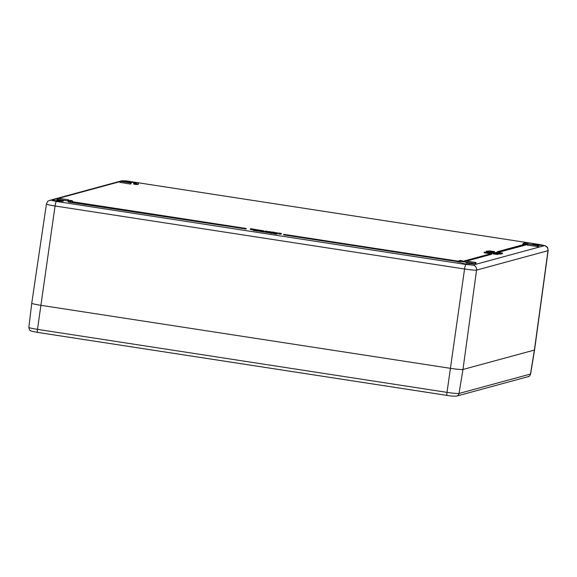 <?xml version="1.0" encoding="UTF-8"?>
<svg xmlns="http://www.w3.org/2000/svg" width="577" height="577" viewBox="0 0 577 577"><rect width="100%" height="100%" fill="white"/><g stroke="black" fill="none" stroke-linecap="round" stroke-linejoin="round"><path stroke-width="0.87" d="M490.161 252.885L490.356 252.308L490.003 252.856M492.188 252.914L491.683 252.964M490.847 252.87L490.291 252.784M491.748 252.517L491.539 253.101L490.825 252.986L490.904 252.445L491.748 252.517L491.539 253.101M500.23 252.834L502.351 253.022L502.365 253.685L501.781 253.685M499.062 252.877L501.846 253.253L501.766 253.801L501.081 253.909M498.362 253.065L501.146 253.447L500.562 254.125L499.927 254.031L500.396 253.382L498.925 253.382M499.949 253.866L499.091 253.736M484.593 252.279L490.356 252.978L490.161 253.555L488.51 253.303M490.161 253.555L490.241 253.014L488.2 252.697L488.474 253.39L484.103 252.813L484.298 252.236L487.94 252.733L484.608 252.149M494.958 252.942L499.134 253.418L498.896 253.988M498.939 253.995L498.571 253.382L498.867 254.068L497.98 254.161M497.987 254.01L498.47 254.168L498.55 253.628L494.186 253.043L498.326 253.411L494.979 252.827M274.349 233.058L277.667 233.346L277.458 233.923L276.109 233.685M276.03 233.425L274.558 233.151L276.794 233.519L276.585 234.096L274.039 233.707L273.801 233.079L273.707 233.606M276.585 234.096L276.664 233.555L274.118 233.166L273.729 233.584M493.89 253.238L498.066 253.707L497.821 254.277M497.872 254.284L497.504 253.671L497.792 254.356L496.912 254.298L497.403 254.464L493.039 253.88L493.234 253.303L496.862 253.808L493.631 253.195L497.259 253.7L493.905 253.123M496.912 254.298L497.403 254.464L497.475 253.916L493.119 253.332M272.337 232.719L272.907 232.899L272.827 233.44L270.959 233.259L269.574 232.942L269.654 232.401L270.692 232.466L269.971 232.257L273.484 232.791L269.654 232.401M269.632 232.416L269.574 232.942M273.224 232.668L273.411 233.339L272.257 233.267M494.078 251.608L494.648 251.723L494.568 252.264L494.042 252.228M269.12 232.769L269.199 232.221L265.752 231.694L267.959 231.824L269.308 232.163L269.12 232.769L265.68 232.235M491.842 251.615L493.962 251.81L493.977 252.466L492.397 252.344M273.837 232.733L273.462 232.74M270.187 232.61L268.896 232.452M492.657 252.084L487.464 251.327L492.657 252.084L492.881 252.762L492.188 252.748M262.557 231.002L261.9 230.706L263.278 230.627L263.119 231.189M265.348 231.99L263.97 232.077L264.129 231.507L259.7 230.757L265.427 231.442L265.348 231.99M264.05 232.055L259.773 231.413L259.7 230.757M259.131 231.031L257.753 231.117L257.905 230.548L253.483 229.805L259.203 230.49L259.131 231.031M257.825 231.096L253.548 230.454L253.483 229.805M259.073 230.23L261.597 230.367L261.078 231.031M260.22 230.973L258.9 230.814M280.595 234.154L278.705 233.952L278.785 233.404L279.621 233.18L278.662 233.029L281.388 233.411L279.694 233.454L280.674 233.606L280.595 234.154M278.756 233.606L278.662 233.029M281.388 233.411L281.309 233.959L280.631 233.894M254.479 229.509L257.147 229.711L257.32 230.411L256.527 230.403M273.967 233.007L273.981 232.408L277.696 232.978L274.659 232.906M253.426 229.898L252.322 229.906L252.748 229.271L250.872 228.716L254.046 229.206L253.981 229.682L257.147 229.711M252.668 229.812L250.303 229.408L250.425 228.838M543.743 245.6L536.459 244.864C535.355 244.641 531.605 244.064 533.473 243.912L543.743 245.6M472.311 265.009L465.026 264.273C463.922 264.05 460.172 263.473 462.04 263.321L472.311 265.009M473.118 263.949L466.281 262.939L473.118 263.949M538.449 245.802L539.033 246.018L538.406 246.069M63.614 200.94L56.777 199.93L63.614 200.94M71.887 202.296L72.147 201.698L246.191 228.478L246.112 229.019L68.634 202.029L68.18 201.928L68.346 200.846L70.012 200.378L72.168 200.709L72.99 201.827L72.175 200.702M68.317 200.969L57.476 199.332L57.628 198.243L68.158 199.736L68.591 200.767L68.576 199.844M462.119 261.821L462.278 260.732L462.127 261.821L460.453 262.275L457.222 261.778L457.886 261.922L459.119 260.999L462.278 260.732L460.121 260.4L457.215 261.785M475.96 263.559L475.931 262.521L475.614 263.66L464.824 262.008L465.134 260.876L475.506 262.412M136.915 184.626L135.992 183.371L137.665 182.916L138.588 184.171L136.915 184.626L133.676 184.128L133.835 183.046L136.994 182.772M129.969 183.991L119.865 182.375L120.268 182.498L120.615 181.358L130.308 182.851L129.969 183.991L130.64 184.034L130.979 182.895L130.308 182.851M524.623 244.316L522.712 243.984L523.382 244.129L524.616 243.205L527.782 242.931L525.618 242.607L522.712 243.984L523.945 243.061M527.493 244.064L526.815 244.244M538.327 246.61L527.623 245.175L527.212 245.059L527.703 243.876L538.485 245.528L537.663 245.528L537.317 246.667M537.663 245.528L527.551 243.912L527.962 244.035L527.623 245.175L527.212 245.059M464.896 261.532L463.475 261.915L462.942 261.835L463.014 261.287L491.402 253.57L491.943 253.656L491.864 254.205L466.656 261.049M497.287 252.25L497.36 251.723L525.748 244.013L526.823 244.179L526.743 244.727L498.182 252.409M457.438 261.619L283.646 234.875L283.718 234.327L457.922 261.258M123.492 180.94L129.789 181.517L134.232 182.592L126.478 181.777L123.492 180.94M52.06 200.349L58.356 200.926L62.799 202L55.053 201.185L52.06 200.349M265.052 231.247L266.862 231.204L267.072 231.709M265.067 231.153L266.862 231.204M486.187 251.788L490.356 252.308M490.241 252.337L486.202 251.716M492.181 252.957L492.26 252.416L486.627 251.543L492.296 252.394L492.217 252.935M486.519 252.113L486.793 250.981L489.015 251.68M491.611 252.553L490.904 252.445M498.189 252.373L496.84 252.272M499.285 252.863L497.093 252.51M499.754 252.935L499.3 252.755M501.86 253.692L501.94 253.144L499.826 252.784M502.351 253.022L501.94 253.144M498.182 252.373L500.237 252.769M485.892 251.925L490.068 252.387L485.906 251.796M489.505 252.344L489.794 252.899M489.88 252.906L489.952 252.416M489.996 252.928L490.068 252.387M499.011 252.899L496.436 252.611L500.692 253.375M501.254 253.938L501.334 253.397L500.699 253.296M501.846 253.253L501.334 253.397M488.604 252.56L489.152 252.798M484.925 252.149L488.856 252.517M488.582 252.575L485.062 252.12M498.319 253.087L498.961 253.159M500.562 254.125L500.641 253.584L500.007 253.483M501.146 253.447L500.641 253.584M488.2 252.697L484.182 252.264M498.059 253.462L498.571 253.382M273.808 233.043L275.02 233.137L274.154 232.906M277.4 233.916L277.479 233.375L276.044 233.317M275.301 233.151L276.152 233.288M276.188 233.137L275.316 233.029M277.458 233.923L277.479 233.375M496.905 254.45L496.985 253.902M496.992 253.75L497.504 253.671M269.87 232.812L269.971 232.257M494.475 252.293L494.648 251.723L494.085 251.55L489.974 250.995M488.971 251.038L489.981 250.923M489.52 251.11L488.979 250.959M494.554 251.745L489.693 251.002M265.571 232.3L265.752 231.694M489.801 251.154L488.452 251.053M490.876 251.781L488.705 251.312M491.344 251.846L490.912 251.536M493.472 252.474L493.551 251.933L491.438 251.565M493.962 251.81L493.551 251.933M489.794 251.161L491.849 251.55M274.046 232.416L273.036 232.199L272.979 232.618M272.077 232.459L272.135 232.062L274.082 232.185M273.036 232.199L272.135 232.062M488.899 251.421L486.707 251.009M271.096 232.322L271.168 231.839L267.613 231.514M270.238 232.242L267.843 231.81M270.988 232.019L268.485 231.593L270.26 232.062M270.656 231.925L270.966 232.307M487.998 251.637L487.464 251.327M489.599 251.781L489.31 252.228M263.278 230.627L262.585 230.814M261.915 231.716L261.987 231.168M264.655 232.178L264.735 231.637L264.05 231.528M265.427 231.442L264.735 231.637M262.369 231.009L261.569 231.088M261.619 230.764L262.513 230.85M255.69 230.757L255.77 230.209M258.431 231.226L257.933 230.028L259.109 229.985M259.203 230.49L258.51 230.677M260.198 230.641L257.969 229.999M260.84 230.995L260.905 230.555L260.22 230.447M261.597 230.367L260.905 230.555M280.509 234.175L280.674 233.606M279.268 234.038L279.34 233.49L280.588 233.627M281.215 233.981L281.295 233.44M279.34 233.49L278.785 233.404M256.736 229.733L254.01 229.48M256.7 229.761L254.536 229.35M277.645 233.339L277.696 232.978M273.967 233.036L274.522 232.531L273.88 232.437M274.681 232.776L274.017 232.668M253 230.014L253.079 229.466L252.401 229.365M254.046 229.206L253.079 229.466M68.634 202.029L68.793 200.94L70.502 201.164L72.168 200.709L71.498 200.565M68.793 200.94L68.338 200.839L68.18 201.928M68.158 199.736L57.787 198.2L57.476 199.332M475.91 262.535L464.99 260.912L464.824 262.008M135.992 183.371L133.828 183.039L133.676 184.128M119.85 182.39L120.348 181.2L130.979 182.895M491.943 253.656L465.379 260.876M464.975 260.984L463.555 261.367L463.475 261.915M463.555 261.367L463.014 261.287M498.362 252.437L498.434 251.889L497.36 251.723M526.823 244.179L498.434 251.889M457.763 261.107L283.718 234.327M245.925 229.069L246.004 228.528L71.966 201.748M265.333 231.146L266.415 231.269L265.333 231.146M491.063 252.293L491.727 252.329M489.512 251.961L487.161 251.63L489.512 251.961M271.933 232.646L270.728 232.365L271.933 232.646M271.204 232.509L270.721 232.394M272.171 232.791L271.774 232.769M266.401 231.911L268.565 232.004L266.487 231.803M269.077 231.875L270.267 231.968L269.077 231.875M492.369 252.127L489.988 251.767L492.383 252.12M277.032 232.92L274.854 232.74L277.032 232.92M57.577 198.611L51.497 200.262L56.409 201.452L465.92 264.461L472.88 265.095A4.414 4.349 74.8 0 1 476.566 270.101L462.97 369.468L459.025 393.464A3.303 3.253 -105.2 0 1 456.681 396.082L528.114 376.673A3.303 3.253 -105.2 0 0 530.458 374.055L534.403 350.059A11.042 0.772 8.1 0 0 534.562 349.958A11.042 0.772 -171.9 0 1 534.403 350.059L462.97 369.468L534.403 350.059L547.999 250.692A10.501 0.736 8.1 0 0 548.15 250.591L534.562 349.958L530.609 373.961A10.516 0.736 -171.9 0 1 530.458 374.055L459.025 393.464A10.516 0.736 -171.9 0 1 447.002 392.367L37.491 329.359A10.516 0.736 -171.9 0 1 28.85 327.397L31.749 303.242A11.042 0.772 8.1 0 0 40.83 305.305L450.334 368.314A11.042 0.772 8.1 0 0 462.97 369.468A11.042 0.772 -171.9 0 1 450.334 368.314L40.83 305.305A11.042 0.772 -171.9 0 1 31.749 303.242A11.042 0.772 -171.9 0 1 31.908 303.141M472.88 265.095L544.306 245.687L539.394 244.497L129.89 181.488L122.93 180.853L121.278 181.301M120.074 181.625L58.753 198.293M490.609 252.279L490.537 252.827M486.728 253.216L486.808 252.668M275.121 233.894L275.2 233.353M495.701 254.291L495.78 253.743M271.039 232.711L270.959 233.259M266.992 232.091L266.913 232.632M260.559 231.557L260.631 231.009M262.852 231.911L262.924 231.363M254.334 230.598L254.414 230.057M256.628 230.951L256.707 230.411M255.092 230.108L255.149 229.675M251.348 229.653L251.428 229.105M71.425 202.419L70.502 201.164M69.644 201.07L70.567 202.325M57.931 199.433L58.082 198.344M67.632 200.926L67.783 199.837M68.259 200.984L68.418 199.894M458.448 260.862L457.222 261.778M459.819 262.218L459.977 261.129M460.453 262.275L460.605 261.186M465.278 262.109L465.437 261.02M474.979 263.602L475.131 262.513M475.614 263.66L475.765 262.571M134.131 184.236L134.282 183.147M136.064 184.532L135.141 183.277M120.196 181.257L119.865 182.375M131.138 182.851L130.979 183.94L131.13 182.859M525.358 244.121L525.467 243.335M526.008 244.057L526.101 243.393M527.782 242.931L527.645 243.891L527.775 242.939M538.478 245.535L538.319 246.624M537.988 246.711L538.327 245.571M544.306 245.687A4.414 4.349 74.8 0 1 547.999 250.692L476.566 270.101A10.501 0.736 8.1 0 1 464.557 269.005L447.002 392.367A3.303 0.527 -81.3 0 0 447.06 395.411A3.303 0.527 -81.3 0 0 447.096 395.404M465.92 264.461A4.414 0.707 98.7 0 0 464.557 269.005L55.053 205.989L37.491 329.359A3.303 0.527 -81.3 0 0 37.555 332.395L31.62 331.198C30.408 330.131 29.701 331.854 28.85 327.397M56.409 201.452A4.414 0.707 98.7 0 0 55.053 205.989A10.501 0.736 8.1 0 1 46.42 204.034L31.749 303.242M51.497 200.262A4.414 4.349 -105.2 0 0 49.716 200.363C48.266 201.337 48.057 199.938 46.42 204.034M122.93 180.853A4.414 4.349 -105.2 0 0 121.148 180.954L49.716 200.363M447.024 395.396L37.592 332.395A3.303 0.527 -81.3 0 1 37.555 332.395L447.06 395.411C450.803 396.096 454.005 396.32 456.681 396.082M267.115 231.889L267.194 231.341M263.617 231.391L263.689 230.843M496.725 252.841L496.804 252.293M502.401 253.656L502.48 253.115M489.801 253.022L489.873 252.481M496.025 253.029L496.105 252.488M489.13 253.195L489.209 252.647M484.831 252.582L484.911 252.034M495.333 253.216L495.405 252.676M488.495 253.375L488.575 252.834M498.492 254.161L498.564 253.613M498.881 254.053L498.961 253.505M274.046 233.469L274.125 232.92M497.417 254.45L497.497 253.909M497.814 254.342L497.893 253.801M272.849 233.425L272.928 232.884M273.433 233.324L273.512 232.776M488.337 251.622L488.416 251.082M494.013 252.445L494.092 251.897M267.454 232.105L267.533 231.557M270.966 232.603L271.039 232.055M487.341 251.904L487.414 251.356M492.902 252.748L492.982 252.207M259.578 231.334L259.657 230.786M253.361 230.374L253.44 229.826M257.378 230.382L257.45 229.834M543.26 245.636L533.437 244.244M471.827 265.045L462.004 263.653M137.672 182.909L138.588 184.164M538.327 246.617L538.485 245.528M527.198 245.066L527.537 243.927M133.749 182.628L123.932 181.236M62.323 202.037L52.5 200.645M121.148 180.954C124.048 180.688 126.983 180.868 129.94 181.488L539.445 244.497L545.265 245.773C546.931 247.266 547.393 245.521 548.15 250.591M530.609 373.961C529.895 375.829 529.066 376.731 528.114 376.673"/></g></svg>
